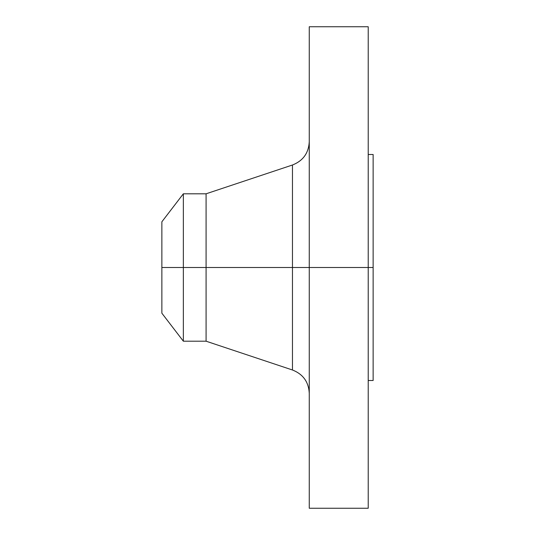 <?xml version="1.0" encoding="UTF-8"?>
<svg xmlns="http://www.w3.org/2000/svg" width="535" height="535" viewBox="0 0 535 535"><rect width="100%" height="100%" fill="white"/><g stroke="black" fill="none" stroke-linecap="round" stroke-linejoin="round"><path stroke-width="0.8" d="M368.22 26.75L368.22 267.5L368.22 26.75L309.263 26.75L309.263 267.5L373.136 267.5L373.136 380.505L373.136 267.5L368.22 267.5L368.22 508.25L368.22 267.5L292.464 267.5L292.464 165.007L292.464 267.5L161.864 267.5L161.864 313.196L161.864 267.5L183.351 267.5L183.351 341.196L183.351 267.5L206.082 267.5L206.082 341.196L206.082 267.5L292.464 267.5L292.464 165.007C303.057 160.834 308.655 153.07 309.263 141.701M161.864 313.196L183.351 341.196L206.082 341.196L292.464 369.993L292.464 267.5L292.464 369.993L292.464 267.5L309.263 267.5L309.263 508.25L309.263 26.75M373.136 154.495L373.136 267.5L373.136 154.495L368.22 154.495M292.464 165.007L206.082 193.804L206.082 267.5L206.082 193.804L183.351 193.804L183.351 267.5L183.351 193.804L161.864 221.804L161.864 267.5L161.864 221.804M368.22 508.25L309.263 508.25M373.136 380.505L368.22 380.505M292.464 369.993C303.057 374.166 308.655 381.93 309.263 393.299"/></g></svg>
